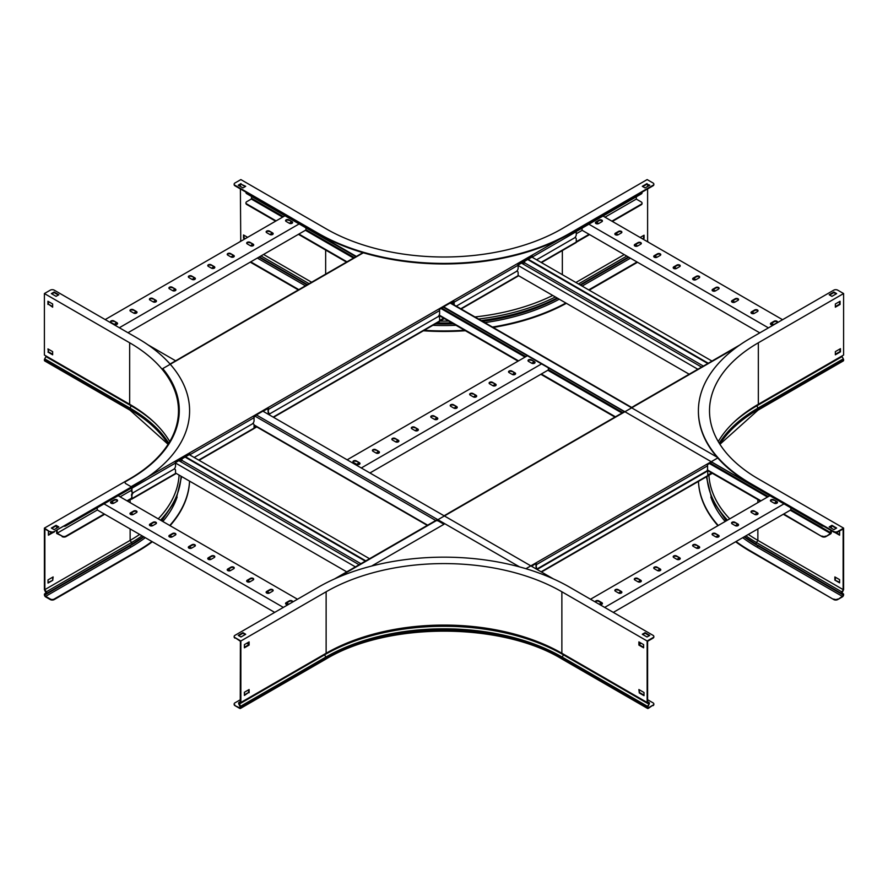 <?xml version="1.0" encoding="UTF-8"?>
<svg xmlns="http://www.w3.org/2000/svg" width="888" height="888" viewBox="0 0 888 888"><rect width="100%" height="100%" fill="white"/><g stroke="black" fill="none" stroke-linecap="round" stroke-linejoin="round"><path stroke-width="1.33" d="M831.346 526.207L831.346 528.16M831.346 530.658L831.346 532.478A1.221 0.71 -60 0 1 830.48 533.966L825.918 536.596A2.775 1.61 180 0 1 821.988 536.596L783.283 514.252M830.868 526.484L830.868 527.894M830.868 530.38L830.48 533.422L825.918 536.596M251.704 196.548L251.315 199.045L246.753 201.676A2.775 1.61 -0 0 0 245.943 202.808A2.775 1.61 -0 0 0 246.753 203.951L246.753 204.495A2.775 1.61 180 0 1 245.943 203.363A2.775 1.61 180 0 1 245.976 203.086M821.988 536.596L783.76 513.986M760.972 500.832L707.37 469.885M615.428 416.794L541.325 374.014M518.537 360.861L439.227 315.074M346.986 261.816L298.89 234.055M276.101 220.89L246.753 203.951M821.988 536.052A2.775 1.61 -0 0 0 825.918 536.052M760.494 501.098L707.192 470.329M614.951 417.071L540.859 374.292M518.07 361.127L439.005 315.484M346.509 262.082L298.424 234.321M275.635 221.168L246.753 204.495M245.954 192.141A2.775 1.61 -0 0 0 246.753 193.151L246.753 193.695A2.775 1.61 180 0 1 245.943 192.563A2.775 1.61 180 0 1 245.976 192.285M823.742 526.273A2.775 1.61 180 0 1 821.988 525.807L443.623 306.815M356.399 256.454L246.753 193.151M821.988 525.807L711.599 462.071M624.364 411.71L443.356 307.204M355.921 256.721L246.753 193.695M790.786 507.792L790.786 509.923L613.308 612.387M604.661 607.403L783.993 503.862M618.17 589.621A1.943 1.121 0 0 0 616.05 589.377A1.943 1.121 0 0 0 614.851 590.42A1.943 1.121 0 0 0 615.417 591.208L618.559 593.029A1.943 1.121 0 0 0 620.679 593.273A1.943 1.121 0 0 0 621.878 592.229A1.943 1.121 0 0 0 621.311 591.441L618.17 589.621L621.311 591.985A1.943 1.121 180 0 1 621.822 592.507M599.544 604.451A1.943 1.121 0 0 0 602.43 603.463A1.943 1.121 0 0 0 601.864 602.675L598.712 600.854A1.943 1.121 0 0 0 596.592 600.61A1.943 1.121 0 0 0 595.393 601.653A1.943 1.121 0 0 0 595.637 602.186M590.52 599.234L769.852 495.704M637.617 578.399A1.943 1.121 0 0 0 635.497 578.155A1.943 1.121 0 0 0 634.298 579.187A1.943 1.121 0 0 0 634.865 579.986L638.006 581.795A1.943 1.121 0 0 0 640.126 582.04A1.943 1.121 0 0 0 641.325 581.007A1.943 1.121 0 0 0 640.759 580.208L637.617 578.399L640.759 580.752A1.943 1.121 180 0 1 641.269 581.274M657.065 567.166A1.943 1.121 0 0 0 654.944 566.921A1.943 1.121 0 0 0 653.746 567.965A1.943 1.121 0 0 0 654.312 568.753L657.453 570.573A1.943 1.121 0 0 0 659.573 570.817A1.943 1.121 0 0 0 660.783 569.774A1.943 1.121 0 0 0 660.206 568.986L657.065 567.166L660.206 569.53A1.943 1.121 180 0 1 660.716 570.052M676.512 555.944A1.943 1.121 0 0 0 674.392 555.699A1.943 1.121 0 0 0 673.193 556.732A1.943 1.121 0 0 0 673.759 557.531L676.911 559.34A1.943 1.121 0 0 0 679.031 559.584A1.943 1.121 0 0 0 680.23 558.552A1.943 1.121 0 0 0 679.653 557.753L676.512 555.944L679.653 558.297A1.943 1.121 180 0 1 680.175 558.818M695.959 544.71A1.943 1.121 0 0 0 693.85 544.466A1.943 1.121 0 0 0 692.64 545.498A1.943 1.121 0 0 0 693.217 546.298L696.359 548.107A1.943 1.121 0 0 0 698.479 548.351A1.943 1.121 0 0 0 699.677 547.319A1.943 1.121 0 0 0 699.111 546.52L695.959 544.71L699.111 547.064A1.943 1.121 180 0 1 699.622 547.585M715.417 533.477A1.943 1.121 0 0 0 713.297 533.233A1.943 1.121 0 0 0 712.098 534.276A1.943 1.121 0 0 0 712.664 535.064L715.806 536.885A1.943 1.121 0 0 0 717.926 537.129A1.943 1.121 0 0 0 719.125 536.086A1.943 1.121 0 0 0 718.559 535.298L715.417 533.477L718.559 535.841A1.943 1.121 180 0 1 719.069 536.363M734.864 522.255A1.943 1.121 0 0 0 732.744 522.011A1.943 1.121 0 0 0 731.546 523.043A1.943 1.121 0 0 0 732.112 523.842L735.253 525.652A1.943 1.121 0 0 0 737.373 525.896A1.943 1.121 0 0 0 738.572 524.864A1.943 1.121 0 0 0 738.006 524.064L734.864 522.255L738.006 524.608A1.943 1.121 180 0 1 738.516 525.13M754.312 511.022A1.943 1.121 0 0 0 752.192 510.778A1.943 1.121 0 0 0 750.993 511.821A1.943 1.121 0 0 0 751.559 512.609L754.711 514.43A1.943 1.121 0 0 0 756.82 514.663A1.943 1.121 0 0 0 758.03 513.63A1.943 1.121 0 0 0 757.453 512.831L754.312 511.022L757.453 513.386A1.943 1.121 180 0 1 757.964 513.908M773.759 499.789A1.943 1.121 0 0 0 771.639 499.544A1.943 1.121 0 0 0 770.44 500.588A1.943 1.121 0 0 0 771.017 501.376L774.158 503.196A1.943 1.121 0 0 0 776.279 503.441A1.943 1.121 0 0 0 777.477 502.397A1.943 1.121 0 0 0 776.911 501.609L773.759 499.789L776.911 502.153A1.943 1.121 180 0 1 777.422 502.675M776.434 501.875L774.158 503.196M756.987 513.109L754.711 514.43M737.54 524.342L735.253 525.652M718.081 535.564L715.806 536.885M698.634 546.797L696.359 548.107M679.187 558.03L676.911 559.34M659.74 569.252L657.453 570.573M640.292 580.486L638.006 581.795M620.834 591.708L618.559 593.029M601.387 602.941L599.167 604.229M614.907 590.687A1.943 1.121 180 0 1 616.272 589.876A1.943 1.121 180 0 1 618.17 590.165M595.46 601.92A1.943 1.121 180 0 1 596.825 601.109A1.943 1.121 180 0 1 598.712 601.398L601.864 603.218A1.943 1.121 180 0 1 602.375 603.74M634.354 579.464A1.943 1.121 180 0 1 635.719 578.654A1.943 1.121 180 0 1 637.617 578.943M653.801 568.231A1.943 1.121 180 0 1 655.166 567.421A1.943 1.121 180 0 1 657.065 567.71M673.248 557.009A1.943 1.121 180 0 1 674.625 556.199A1.943 1.121 180 0 1 676.512 556.487M692.707 545.776A1.943 1.121 180 0 1 694.072 544.966A1.943 1.121 180 0 1 695.959 545.254M712.154 534.543A1.943 1.121 180 0 1 713.519 533.732A1.943 1.121 180 0 1 715.417 534.021M731.601 523.321A1.943 1.121 180 0 1 732.966 522.51A1.943 1.121 180 0 1 734.864 522.799M751.048 512.087A1.943 1.121 180 0 1 752.414 511.277A1.943 1.121 180 0 1 754.312 511.566M770.495 500.854A1.943 1.121 180 0 1 771.872 500.044A1.943 1.121 180 0 1 773.759 500.333M548.362 367.821L548.362 369.952L369.93 472.971M361.294 467.976L541.558 363.902M375.735 449.661A1.943 1.121 0 0 0 373.615 449.417A1.943 1.121 0 0 0 372.416 450.449A1.943 1.121 0 0 0 372.982 451.248L376.124 453.058A1.943 1.121 0 0 0 378.244 453.302A1.943 1.121 0 0 0 379.442 452.27A1.943 1.121 0 0 0 378.876 451.47L375.735 449.661L378.876 452.014A1.943 1.121 180 0 1 379.387 452.536M356.288 460.883A1.943 1.121 0 0 0 354.168 460.639A1.943 1.121 0 0 0 352.969 461.682A1.943 1.121 0 0 0 353.535 462.47L356.676 464.291A1.943 1.121 0 0 0 358.796 464.535A1.943 1.121 0 0 0 359.995 463.492A1.943 1.121 0 0 0 359.429 462.704L356.288 460.883L359.429 463.247A1.943 1.121 180 0 1 359.94 463.769M347.141 459.818L527.417 355.733M395.182 438.428A1.943 1.121 0 0 0 393.062 438.184A1.943 1.121 0 0 0 391.863 439.227A1.943 1.121 0 0 0 392.429 440.015L395.582 441.836A1.943 1.121 0 0 0 397.691 442.08A1.943 1.121 0 0 0 398.901 441.036A1.943 1.121 0 0 0 398.324 440.248L395.182 438.428L398.324 440.792A1.943 1.121 180 0 1 398.834 441.314M414.629 427.206A1.943 1.121 0 0 0 412.509 426.962A1.943 1.121 0 0 0 411.311 427.994A1.943 1.121 0 0 0 411.888 428.793L415.029 430.602A1.943 1.121 0 0 0 417.149 430.846A1.943 1.121 0 0 0 418.348 429.814A1.943 1.121 0 0 0 417.782 429.015L414.629 427.206L417.782 429.559A1.943 1.121 180 0 1 418.292 430.081M434.088 415.973A1.943 1.121 0 0 0 431.968 415.728A1.943 1.121 0 0 0 430.758 416.761A1.943 1.121 0 0 0 431.335 417.56L434.476 419.369A1.943 1.121 0 0 0 436.596 419.613A1.943 1.121 0 0 0 437.795 418.581A1.943 1.121 0 0 0 437.229 417.782L434.088 415.973L437.229 418.326A1.943 1.121 180 0 1 437.74 418.847M453.535 404.739A1.943 1.121 0 0 0 451.415 404.495A1.943 1.121 0 0 0 450.216 405.539A1.943 1.121 0 0 0 450.782 406.327L453.923 408.147A1.943 1.121 0 0 0 456.044 408.391A1.943 1.121 0 0 0 457.242 407.348A1.943 1.121 0 0 0 456.676 406.56L453.535 404.739L456.676 407.104A1.943 1.121 180 0 1 457.187 407.625M472.982 393.517A1.943 1.121 0 0 0 470.862 393.273A1.943 1.121 0 0 0 469.663 394.305A1.943 1.121 0 0 0 470.229 395.105L473.371 396.914A1.943 1.121 0 0 0 475.491 397.158A1.943 1.121 0 0 0 476.69 396.126A1.943 1.121 0 0 0 476.123 395.327L472.982 393.517L476.123 395.87A1.943 1.121 180 0 1 476.634 396.392M492.429 382.284A1.943 1.121 0 0 0 490.309 382.04A1.943 1.121 0 0 0 489.11 383.083A1.943 1.121 0 0 0 489.677 383.871L492.829 385.692A1.943 1.121 0 0 0 494.949 385.925A1.943 1.121 0 0 0 496.148 384.893A1.943 1.121 0 0 0 495.571 384.093L492.429 382.284L495.571 384.648A1.943 1.121 180 0 1 496.081 385.17M511.877 371.051A1.943 1.121 0 0 0 509.756 370.807A1.943 1.121 0 0 0 508.558 371.85A1.943 1.121 0 0 0 509.135 372.638L512.276 374.459A1.943 1.121 0 0 0 514.396 374.703A1.943 1.121 0 0 0 515.595 373.659A1.943 1.121 0 0 0 515.029 372.871L511.877 371.051L515.029 373.415A1.943 1.121 180 0 1 515.54 373.937M531.335 359.829A1.943 1.121 0 0 0 529.215 359.584A1.943 1.121 0 0 0 528.016 360.617A1.943 1.121 0 0 0 528.582 361.416L531.723 363.225A1.943 1.121 0 0 0 533.843 363.47A1.943 1.121 0 0 0 535.042 362.437A1.943 1.121 0 0 0 534.476 361.638L531.335 359.829L534.476 362.182A1.943 1.121 180 0 1 534.987 362.704M533.999 361.916L531.723 363.225M514.552 373.138L512.276 374.459M495.104 384.371L492.829 385.692M475.657 395.604L473.371 396.914M456.199 406.826L453.923 408.147M436.752 418.059L434.476 419.369M417.305 429.293L415.029 430.602M397.857 440.515L395.582 441.836M378.41 451.748L376.124 453.058M358.952 462.97L356.676 464.291M372.472 450.727A1.943 1.121 180 0 1 373.837 449.916A1.943 1.121 180 0 1 375.735 450.205M353.024 461.949A1.943 1.121 180 0 1 354.39 461.15A1.943 1.121 180 0 1 356.288 461.427M391.919 439.493A1.943 1.121 180 0 1 393.284 438.683A1.943 1.121 180 0 1 395.182 438.972M411.366 428.271A1.943 1.121 180 0 1 412.742 427.461A1.943 1.121 180 0 1 414.629 427.75M430.824 417.038A1.943 1.121 180 0 1 432.19 416.228A1.943 1.121 180 0 1 434.088 416.516M450.272 405.805A1.943 1.121 180 0 1 451.637 404.995A1.943 1.121 180 0 1 453.535 405.283M469.719 394.583A1.943 1.121 180 0 1 471.084 393.773A1.943 1.121 180 0 1 472.982 394.061M489.166 383.35A1.943 1.121 180 0 1 490.542 382.539A1.943 1.121 180 0 1 492.429 382.828M508.624 372.116A1.943 1.121 180 0 1 509.99 371.306A1.943 1.121 180 0 1 511.877 371.595M528.071 360.894A1.943 1.121 180 0 1 529.437 360.084A1.943 1.121 180 0 1 531.335 360.373M639.36 643.767L640.736 642.968M639.36 644.311L641.203 643.245M147.93 344.799L175.646 360.806M262.881 411.166L553.424 578.909M305.927 227.861L305.927 229.992L127.972 332.734M119.325 327.739L299.134 223.931M133.3 309.69A1.943 1.121 0 0 0 131.18 309.446A1.943 1.121 0 0 0 129.981 310.489A1.943 1.121 0 0 0 130.547 311.277L133.7 313.098A1.943 1.121 0 0 0 135.82 313.342A1.943 1.121 0 0 0 137.018 312.299A1.943 1.121 0 0 0 136.441 311.51L133.3 309.69L136.441 312.054A1.943 1.121 180 0 1 136.952 312.576M113.853 320.923A1.943 1.121 0 0 0 111.733 320.679A1.943 1.121 0 0 0 110.534 321.711A1.943 1.121 0 0 0 111.1 322.511L114.241 324.32A1.943 1.121 0 0 0 116.361 324.564A1.943 1.121 0 0 0 117.56 323.532A1.943 1.121 0 0 0 116.994 322.733L113.853 320.923L116.994 323.276A1.943 1.121 180 0 1 117.505 323.798M105.184 319.569L284.981 215.762M152.747 298.468A1.943 1.121 0 0 0 150.627 298.224A1.943 1.121 0 0 0 149.428 299.256A1.943 1.121 0 0 0 150.005 300.055L153.147 301.865A1.943 1.121 0 0 0 155.267 302.109A1.943 1.121 0 0 0 156.466 301.076A1.943 1.121 0 0 0 155.899 300.277L152.747 298.468L155.899 300.821A1.943 1.121 180 0 1 156.41 301.343M172.205 287.235A1.943 1.121 0 0 0 170.085 286.991A1.943 1.121 0 0 0 168.887 288.023A1.943 1.121 0 0 0 169.453 288.822L172.594 290.631A1.943 1.121 0 0 0 174.714 290.876A1.943 1.121 0 0 0 175.913 289.843A1.943 1.121 0 0 0 175.347 289.044L172.205 287.235L175.347 289.588A1.943 1.121 180 0 1 175.857 290.11M191.653 276.002A1.943 1.121 0 0 0 189.533 275.757A1.943 1.121 0 0 0 188.334 276.801A1.943 1.121 0 0 0 188.9 277.589L192.041 279.409A1.943 1.121 0 0 0 194.161 279.653A1.943 1.121 0 0 0 195.36 278.61A1.943 1.121 0 0 0 194.794 277.822L191.653 276.002L194.794 278.366A1.943 1.121 180 0 1 195.305 278.888M211.1 264.779A1.943 1.121 0 0 0 208.98 264.535A1.943 1.121 0 0 0 207.781 265.567A1.943 1.121 0 0 0 208.347 266.367L211.488 268.176A1.943 1.121 0 0 0 213.608 268.42A1.943 1.121 0 0 0 214.818 267.388A1.943 1.121 0 0 0 214.241 266.589L211.1 264.779L214.241 267.133A1.943 1.121 180 0 1 214.752 267.654M230.547 253.546A1.943 1.121 0 0 0 228.427 253.302A1.943 1.121 0 0 0 227.228 254.345A1.943 1.121 0 0 0 227.794 255.134L230.947 256.954A1.943 1.121 0 0 0 233.067 257.187A1.943 1.121 0 0 0 234.266 256.155A1.943 1.121 0 0 0 233.688 255.367L230.547 253.546L233.688 255.911A1.943 1.121 180 0 1 234.21 256.432M249.994 242.313A1.943 1.121 0 0 0 247.885 242.069A1.943 1.121 0 0 0 246.675 243.112A1.943 1.121 0 0 0 247.253 243.9L250.394 245.721A1.943 1.121 0 0 0 252.514 245.965A1.943 1.121 0 0 0 253.713 244.922A1.943 1.121 0 0 0 253.147 244.133L249.994 242.313L253.147 244.677A1.943 1.121 180 0 1 253.657 245.199M269.453 231.091A1.943 1.121 0 0 0 267.332 230.847A1.943 1.121 0 0 0 266.134 231.879A1.943 1.121 0 0 0 266.7 232.678L269.841 234.488A1.943 1.121 0 0 0 271.961 234.732A1.943 1.121 0 0 0 273.16 233.699A1.943 1.121 0 0 0 272.594 232.9L269.453 231.091L272.594 233.444A1.943 1.121 180 0 1 273.104 233.966M288.9 219.858A1.943 1.121 0 0 0 286.78 219.614A1.943 1.121 0 0 0 285.581 220.657A1.943 1.121 0 0 0 286.147 221.445L289.288 223.265A1.943 1.121 0 0 0 291.408 223.51A1.943 1.121 0 0 0 292.607 222.466A1.943 1.121 0 0 0 292.041 221.678L288.9 219.858L292.041 222.222A1.943 1.121 180 0 1 292.552 222.744M291.575 221.945L289.288 223.265M272.117 233.178L269.841 234.488M252.669 244.4L250.394 245.721M233.222 255.633L230.947 256.954M213.775 266.866L211.488 268.176M194.328 278.088L192.041 279.409M174.869 289.322L172.594 290.631M155.422 300.555L153.147 301.865M135.975 311.777L133.7 313.098M116.528 323.01L114.241 324.32M130.037 310.756A1.943 1.121 180 0 1 131.413 309.945A1.943 1.121 180 0 1 133.3 310.234M110.589 321.989A1.943 1.121 180 0 1 111.955 321.179A1.943 1.121 180 0 1 113.853 321.467M149.495 299.534A1.943 1.121 180 0 1 150.86 298.723A1.943 1.121 180 0 1 152.747 299.012M168.942 288.3A1.943 1.121 180 0 1 170.307 287.49A1.943 1.121 180 0 1 172.205 287.779M188.389 277.067A1.943 1.121 180 0 1 189.755 276.257A1.943 1.121 180 0 1 191.653 276.545M207.836 265.845A1.943 1.121 180 0 1 209.202 265.035A1.943 1.121 180 0 1 211.1 265.323M227.284 254.612A1.943 1.121 180 0 1 228.66 253.802A1.943 1.121 180 0 1 230.547 254.09M246.742 243.379A1.943 1.121 180 0 1 248.107 242.568A1.943 1.121 180 0 1 249.994 242.857M266.189 232.157A1.943 1.121 180 0 1 267.554 231.346A1.943 1.121 180 0 1 269.453 231.635M285.636 220.923A1.943 1.121 180 0 1 287.002 220.113A1.943 1.121 180 0 1 288.9 220.402M636.296 196.825L636.296 199.09L641.247 201.953A2.775 1.61 -0 0 1 642.057 203.086A2.775 1.61 -0 0 1 641.247 204.218L611.899 221.168M589.11 234.321L576.257 241.736M576.257 233.755L582.195 230.325M604.983 217.172L636.296 199.09M642.024 203.363A2.775 1.61 180 0 1 642.057 203.63A2.775 1.61 180 0 1 641.247 204.762L612.365 221.434M589.577 234.599L576.234 242.291M451.748 302.353A2.775 1.61 -0 0 0 453.346 301.898L453.346 302.442A2.775 1.61 180 0 1 450.838 302.886M642.024 192.563A2.775 1.61 180 0 1 642.057 192.829A2.775 1.61 180 0 1 641.247 193.961L576.112 231.024M532.511 256.199L517.981 264.591M641.247 193.418A2.775 1.61 -0 0 0 642.057 192.285A2.775 1.61 -0 0 0 642.046 192.141M641.247 193.961L576.245 231.491M532.19 256.932L518.115 265.057M582.073 228.127L582.073 230.258L759.795 332.867M588.866 224.209L768.431 327.872M621.311 232.956A1.943 1.121 -0 0 0 621.878 232.157A1.943 1.121 -0 0 0 620.679 231.124A1.943 1.121 -0 0 0 618.559 231.368L615.417 233.178A1.943 1.121 -0 0 0 614.851 233.977A1.943 1.121 -0 0 0 616.05 235.009A1.943 1.121 -0 0 0 618.17 234.765L621.311 232.956M601.864 221.723A1.943 1.121 -0 0 0 602.43 220.934A1.943 1.121 -0 0 0 601.231 219.891A1.943 1.121 -0 0 0 599.111 220.135L595.97 221.956A1.943 1.121 -0 0 0 595.393 222.744A1.943 1.121 -0 0 0 596.592 223.787A1.943 1.121 -0 0 0 598.712 223.543L601.864 221.723M603.019 216.039L782.583 319.713M640.759 244.178A1.943 1.121 -0 0 0 641.325 243.39A1.943 1.121 -0 0 0 640.126 242.346A1.943 1.121 -0 0 0 638.006 242.591L634.865 244.411A1.943 1.121 -0 0 0 634.298 245.199A1.943 1.121 -0 0 0 635.497 246.242A1.943 1.121 -0 0 0 637.617 245.998L640.759 244.178M660.206 255.411A1.943 1.121 -0 0 0 660.783 254.612A1.943 1.121 -0 0 0 659.573 253.579A1.943 1.121 -0 0 0 657.453 253.824L654.312 255.633A1.943 1.121 -0 0 0 653.746 256.432A1.943 1.121 -0 0 0 654.944 257.464A1.943 1.121 -0 0 0 657.065 257.22L660.206 255.411M679.653 266.644A1.943 1.121 -0 0 0 680.23 265.845A1.943 1.121 -0 0 0 679.031 264.813A1.943 1.121 -0 0 0 676.911 265.057L673.759 266.866A1.943 1.121 -0 0 0 673.193 267.665A1.943 1.121 -0 0 0 674.392 268.698A1.943 1.121 -0 0 0 676.512 268.454L679.653 266.644M699.111 277.866A1.943 1.121 -0 0 0 699.677 277.078A1.943 1.121 -0 0 0 698.479 276.035A1.943 1.121 -0 0 0 696.359 276.279L693.217 278.099A1.943 1.121 -0 0 0 692.64 278.888A1.943 1.121 -0 0 0 693.85 279.931A1.943 1.121 -0 0 0 695.959 279.687L699.111 277.866M718.559 289.1A1.943 1.121 -0 0 0 719.125 288.3A1.943 1.121 -0 0 0 717.926 287.268A1.943 1.121 -0 0 0 715.806 287.512L712.664 289.322A1.943 1.121 -0 0 0 712.098 290.121A1.943 1.121 -0 0 0 713.297 291.153A1.943 1.121 -0 0 0 715.417 290.909L718.559 289.1M738.006 300.333A1.943 1.121 -0 0 0 738.572 299.534A1.943 1.121 -0 0 0 737.373 298.501A1.943 1.121 -0 0 0 735.253 298.734L732.112 300.555A1.943 1.121 -0 0 0 731.546 301.343A1.943 1.121 -0 0 0 732.744 302.386A1.943 1.121 -0 0 0 734.864 302.142L738.006 300.333M757.453 311.555A1.943 1.121 -0 0 0 758.03 310.767A1.943 1.121 -0 0 0 756.82 309.723A1.943 1.121 -0 0 0 754.711 309.968L751.559 311.788A1.943 1.121 -0 0 0 750.993 312.576A1.943 1.121 -0 0 0 752.192 313.619A1.943 1.121 -0 0 0 754.312 313.375L757.453 311.555M776.911 322.788A1.943 1.121 -0 0 0 777.477 321.989A1.943 1.121 -0 0 0 776.279 320.957A1.943 1.121 -0 0 0 774.158 321.201L771.017 323.01A1.943 1.121 -0 0 0 770.44 323.809A1.943 1.121 -0 0 0 771.639 324.841A1.943 1.121 -0 0 0 773.759 324.597L776.911 322.788M773.759 324.597L771.483 323.288M754.312 313.375L752.036 312.054M734.864 302.142L732.589 300.821M715.417 290.909L713.131 289.599M695.959 279.687L693.683 278.366M676.512 268.454L674.236 267.144M657.065 257.231L654.789 255.911M637.617 245.998L635.342 244.677M618.17 234.765L615.884 233.455M598.712 223.543L596.436 222.222M614.907 234.243A1.943 1.121 180 0 1 615.417 233.722L618.559 231.912A1.943 1.121 180 0 1 620.457 231.624A1.943 1.121 180 0 1 621.822 232.434M595.46 223.021A1.943 1.121 180 0 1 595.97 222.5L599.111 220.679A1.943 1.121 180 0 1 600.998 220.391A1.943 1.121 180 0 1 602.375 221.201M634.354 245.477A1.943 1.121 180 0 1 634.865 244.955L638.006 243.134A1.943 1.121 180 0 1 639.904 242.846A1.943 1.121 180 0 1 641.269 243.656M653.801 256.699A1.943 1.121 180 0 1 654.312 256.177L657.453 254.368A1.943 1.121 180 0 1 659.351 254.079A1.943 1.121 180 0 1 660.716 254.889M673.248 267.932A1.943 1.121 180 0 1 673.759 267.41L676.911 265.601A1.943 1.121 180 0 1 678.798 265.312A1.943 1.121 180 0 1 680.175 266.123M692.707 279.165A1.943 1.121 180 0 1 693.217 278.643L696.359 276.823A1.943 1.121 180 0 1 698.257 276.534A1.943 1.121 180 0 1 699.622 277.345M712.154 290.387A1.943 1.121 180 0 1 712.664 289.865L715.806 288.056A1.943 1.121 180 0 1 717.704 287.768A1.943 1.121 180 0 1 719.069 288.578M731.601 301.62A1.943 1.121 180 0 1 732.112 301.099L735.253 299.289A1.943 1.121 180 0 1 737.151 299.001A1.943 1.121 180 0 1 738.516 299.811M751.048 312.854A1.943 1.121 180 0 1 751.559 312.332L754.711 310.511A1.943 1.121 180 0 1 756.598 310.223A1.943 1.121 180 0 1 757.964 311.033M770.495 324.076A1.943 1.121 180 0 1 771.017 323.554L774.158 321.745A1.943 1.121 180 0 1 776.045 321.456A1.943 1.121 180 0 1 777.422 322.266M522.854 263.903L524.63 262.881L524.63 261.294M527.694 259.529L707.825 363.525M528.16 259.252L708.291 363.248M531.901 257.098L712.032 361.094M518.126 275.458L689.177 374.214M518.126 265.479L697.824 369.23M521.489 263.114L701.62 367.11M703.385 366.089L524.63 262.881M334.576 578.909L434.654 521.134A2.775 1.61 0 0 1 438.583 521.134L444 524.264L371.595 566.056M248.64 643.767L247.264 642.968M248.64 644.311L246.797 643.245M97.214 507.792L97.214 509.923L274.692 612.387M111.566 501.875L113.842 503.196L116.983 501.376A1.943 1.121 0 0 0 117.56 500.588A1.943 1.121 0 0 0 116.361 499.544A1.943 1.121 0 0 0 114.241 499.789L111.089 501.609A1.943 1.121 0 0 0 110.523 502.397A1.943 1.121 0 0 0 111.722 503.441A1.943 1.121 0 0 0 113.842 503.196M131.013 513.109L133.289 514.43L136.441 512.609A1.943 1.121 0 0 0 137.007 511.821A1.943 1.121 0 0 0 135.809 510.778A1.943 1.121 0 0 0 133.688 511.022L130.547 512.831A1.943 1.121 0 0 0 129.97 513.63A1.943 1.121 0 0 0 131.18 514.663A1.943 1.121 0 0 0 133.289 514.43M150.461 524.342L152.747 525.652L155.888 523.842A1.943 1.121 0 0 0 156.454 523.043A1.943 1.121 0 0 0 155.256 522.011A1.943 1.121 0 0 0 153.136 522.255L149.994 524.064A1.943 1.121 0 0 0 149.428 524.864A1.943 1.121 0 0 0 150.627 525.896A1.943 1.121 0 0 0 152.747 525.652M169.919 535.564L172.194 536.885L175.336 535.064A1.943 1.121 0 0 0 175.902 534.276A1.943 1.121 0 0 0 174.703 533.233A1.943 1.121 0 0 0 172.583 533.477L169.442 535.298A1.943 1.121 0 0 0 168.875 536.086A1.943 1.121 0 0 0 170.074 537.129A1.943 1.121 0 0 0 172.194 536.885M189.366 546.797L191.642 548.107L194.783 546.298A1.943 1.121 0 0 0 195.36 545.498A1.943 1.121 0 0 0 194.15 544.466A1.943 1.121 0 0 0 192.041 544.71L188.889 546.52A1.943 1.121 0 0 0 188.323 547.319A1.943 1.121 0 0 0 189.521 548.351A1.943 1.121 0 0 0 191.642 548.107M208.813 558.03L211.089 559.34L214.241 557.531A1.943 1.121 0 0 0 214.807 556.732A1.943 1.121 0 0 0 213.608 555.699A1.943 1.121 0 0 0 211.488 555.944L208.347 557.753A1.943 1.121 0 0 0 207.77 558.552A1.943 1.121 0 0 0 208.969 559.584A1.943 1.121 0 0 0 211.089 559.34M228.26 569.252L230.547 570.573L233.688 568.753A1.943 1.121 0 0 0 234.254 567.965A1.943 1.121 0 0 0 233.056 566.921A1.943 1.121 0 0 0 230.936 567.166L227.794 568.986A1.943 1.121 0 0 0 227.217 569.774A1.943 1.121 0 0 0 228.427 570.817A1.943 1.121 0 0 0 230.547 570.573M247.708 580.486L249.994 581.795L253.136 579.986A1.943 1.121 0 0 0 253.702 579.187A1.943 1.121 0 0 0 252.503 578.155A1.943 1.121 0 0 0 250.383 578.399L247.241 580.208A1.943 1.121 0 0 0 246.675 581.007A1.943 1.121 0 0 0 247.874 582.04A1.943 1.121 0 0 0 249.994 581.795M267.166 591.708L269.441 593.029L272.583 591.208A1.943 1.121 0 0 0 273.149 590.42A1.943 1.121 0 0 0 271.95 589.377A1.943 1.121 0 0 0 269.83 589.621L266.689 591.441A1.943 1.121 0 0 0 266.123 592.229A1.943 1.121 0 0 0 267.321 593.273A1.943 1.121 0 0 0 269.441 593.029M286.613 602.941L288.833 604.229M297.48 599.234L118.148 495.704M292.363 602.186A1.943 1.121 0 0 0 292.607 601.653A1.943 1.121 0 0 0 291.408 600.61A1.943 1.121 0 0 0 289.288 600.854L286.136 602.675A1.943 1.121 0 0 0 285.57 603.463A1.943 1.121 0 0 0 288.456 604.451M283.339 607.403L104.007 503.862M266.178 592.507A1.943 1.121 180 0 1 266.689 591.985L269.83 590.165A1.943 1.121 180 0 1 271.728 589.876A1.943 1.121 180 0 1 273.093 590.687M285.625 603.74A1.943 1.121 180 0 1 286.136 603.218L289.288 601.398A1.943 1.121 180 0 1 291.175 601.109A1.943 1.121 180 0 1 292.541 601.92M246.731 581.274A1.943 1.121 180 0 1 247.241 580.752L250.383 578.943A1.943 1.121 180 0 1 252.281 578.654A1.943 1.121 180 0 1 253.646 579.464M227.284 570.052A1.943 1.121 180 0 1 227.794 569.53L230.936 567.71A1.943 1.121 180 0 1 232.834 567.421A1.943 1.121 180 0 1 234.199 568.231M207.825 558.818A1.943 1.121 180 0 1 208.347 558.297L211.488 556.487A1.943 1.121 180 0 1 213.375 556.199A1.943 1.121 180 0 1 214.752 557.009M188.378 547.585A1.943 1.121 180 0 1 188.889 547.064L192.041 545.254A1.943 1.121 180 0 1 193.928 544.966A1.943 1.121 180 0 1 195.293 545.776M168.931 536.363A1.943 1.121 180 0 1 169.442 535.841L172.583 534.021A1.943 1.121 180 0 1 174.481 533.732A1.943 1.121 180 0 1 175.846 534.543M149.484 525.13A1.943 1.121 180 0 1 149.994 524.608L153.136 522.799A1.943 1.121 180 0 1 155.034 522.51A1.943 1.121 180 0 1 156.399 523.321M130.037 513.908A1.943 1.121 180 0 1 130.547 513.386L133.688 511.566A1.943 1.121 180 0 1 135.587 511.277A1.943 1.121 180 0 1 136.952 512.087M110.578 502.675A1.943 1.121 180 0 1 111.089 502.153L114.241 500.333A1.943 1.121 180 0 1 116.128 500.044A1.943 1.121 180 0 1 117.505 500.854M56.654 530.658L56.654 533.466L62.082 536.052A2.775 1.61 -0 0 0 66.012 536.052L66.012 536.596A2.775 1.61 180 0 1 62.082 536.596M62.082 536.052L57.132 533.2L97.325 509.99M57.132 530.38L57.132 533.2M56.654 526.207L56.654 528.16M57.132 526.484L57.132 527.894M131.468 498.268L127.028 500.832M104.24 513.986L66.012 536.052M254.057 427.483A2.775 1.61 -0 0 0 254.723 426.44A2.775 1.61 -0 0 0 254.057 425.408M120.113 496.836L131.468 490.276M131.868 498.579L127.506 501.098M104.717 514.252L66.012 536.596M254.678 426.717A2.775 1.61 180 0 1 254.723 426.984A2.775 1.61 180 0 1 254.057 428.027M189.821 453.779L175.28 462.171M169.752 441.58A166.7 96.248 0 0 0 129.659 404.273L44.4 355.045L44.4 293.551L50.294 290.154A2.775 1.61 0 0 1 54.224 290.154L137.518 338.239A177.811 102.664 180 0 1 189.599 410.833A177.811 102.664 180 0 1 137.518 483.427L54.224 531.524L131.69 487.334L66.012 525.807A2.775 1.61 180 0 1 64.258 526.273M253.901 416.783A2.775 1.61 -0 0 0 254.69 415.895M189.599 454.445L175.469 462.604M131.468 488.012L66.012 525.807M254.712 416.117A2.775 1.61 180 0 1 254.723 416.195A2.775 1.61 180 0 1 254.001 417.271M180.231 461.449L181.996 460.428L360.894 563.714M181.996 458.841L181.996 460.428M359.129 564.735L178.854 460.65M355.4 566.888L175.535 463.048L175.535 465.967A2.775 1.61 120 0 1 173.571 469.375L133.91 492.274L173.571 469.375A2.775 1.61 120 0 1 174.958 469.241A2.775 1.61 120 0 1 175.535 470.507L175.535 473.459A1.221 0.71 60 0 1 175.069 474.07M346.753 571.872L175.535 473.026M369.541 558.719L189.266 454.645M365.812 560.872L185.537 456.798M365.334 561.149L185.07 457.065M631.357 407.67L634.409 405.905A1.221 0.71 -120 0 0 634.187 405.96L698.179 369.019A1.221 0.71 60 0 1 698.401 368.964L712.931 360.572A1.221 0.71 -120 0 0 712.553 360.794M624.841 411.433L619.868 414.296A1.221 0.71 60 0 0 619.658 414.363L448.651 513.086A1.221 0.71 -120 0 0 448.496 513.242M444.1 515.784L448.873 513.031A1.221 0.71 -120 0 0 448.651 513.086M437.573 519.547L435.342 520.834M531.324 566.144L536.097 563.392L531.524 566.267M536.929 568.598A2.775 1.61 -60 0 1 536.674 568.498A2.775 1.61 -60 0 1 536.097 567.221L536.574 564.546A1.221 0.71 -120 0 0 536.097 563.392M712.065 461.793L707.103 464.657A1.221 0.71 60 0 1 707.57 465.823L707.57 468.775A2.775 1.61 120 0 1 705.605 472.172L538.539 568.631A2.775 1.61 120 0 1 537.151 568.775L536.674 568.498M707.225 464.824L711.799 462.182M536.097 567.221L535.886 563.747M536.574 567.499A2.775 1.61 120 0 0 537.151 568.775A2.775 1.61 -60 0 0 536.785 569.297M712.354 473.304L707.658 476.012M537.262 569.574A2.775 1.61 120 0 1 538.716 567.987L705.782 471.528A2.775 1.61 120 0 1 707.17 471.395A2.775 1.61 120 0 1 707.747 472.66L707.747 475.613A1.221 0.71 60 0 1 707.281 476.234M712.187 472.66L707.747 475.224M541.447 262.615L576.001 242.668A1.221 0.71 60 0 0 576.257 242.102L576.257 239.15A2.775 1.61 120 0 0 575.679 237.884A2.775 1.61 120 0 0 574.292 238.017L536.574 259.796L574.292 238.017A2.775 1.61 120 0 0 576.257 234.621L576.257 231.668A1.221 0.71 60 0 0 575.724 230.436M559.407 239.405L131.08 486.691L125.896 483.705A2.775 1.61 -0 0 1 125.075 482.561A2.775 1.61 -0 0 1 125.896 481.429L130.159 478.965A167.699 96.825 -0 0 0 179.276 410.5A167.699 96.825 -0 0 0 162.748 368.598L363.336 252.791M131.468 487.923L131.946 491.142L131.946 488.189A1.221 0.71 -120 0 0 131.402 486.957M190.076 455.1L190.076 454.634A1.221 0.71 -120 0 0 189.599 453.468L175.069 461.86A1.221 0.71 60 0 1 175.535 463.025L131.946 488.189M268.964 413.342A2.775 1.61 -60 0 1 268.709 413.242A2.775 1.61 -60 0 1 268.132 411.965L268.598 409.29A1.221 0.71 -120 0 0 268.132 408.136L253.591 416.528A1.221 0.71 60 0 1 254.057 417.682L254.057 420.635A2.775 1.61 120 0 1 252.103 424.042L194.183 457.475L252.103 424.042A2.775 1.61 120 0 1 253.491 423.898A2.775 1.61 120 0 1 254.057 425.174L254.057 428.127A1.221 0.71 60 0 1 253.591 428.738M454.134 304.939L454.134 302.175A1.221 0.71 -120 0 0 453.668 301.01L439.127 309.401A1.221 0.71 60 0 1 439.604 310.567L439.604 313.519A2.775 1.61 120 0 1 437.64 316.916L270.562 413.375L437.64 316.916A2.775 1.61 120 0 1 439.027 316.783A2.775 1.61 120 0 1 439.604 318.048L439.604 321.001A1.221 0.71 60 0 1 439.127 321.623M532.667 257.542L532.667 256.843A1.221 0.71 -120 0 0 532.19 255.677L517.649 264.069A1.221 0.71 60 0 1 518.126 265.235L518.126 268.176A2.775 1.61 120 0 1 516.161 271.584L456.266 306.16L516.161 271.584A2.775 1.61 120 0 1 517.549 271.451A2.775 1.61 120 0 1 518.126 272.716L518.126 275.668A1.221 0.71 60 0 1 517.649 276.279M254.534 416.217L256.565 415.051M263.081 411.277L267.91 408.491L268.132 411.965M439.249 309.568L443.834 306.926M450.349 303.163L453.646 301.731M517.782 264.236L532.167 256.399M268.598 412.243A2.775 1.61 120 0 0 269.175 413.508A2.775 1.61 120 0 0 270.562 413.375A2.775 1.61 120 0 0 269.197 414.807M453.668 304.662L453.668 301.898M131.946 491.142A2.775 1.61 120 0 0 132.523 492.407A2.775 1.61 120 0 0 133.91 492.274A2.775 1.61 120 0 0 131.946 495.682L131.946 498.623A1.221 0.71 -120 0 1 131.69 499.189L175.28 474.014M532.19 257.265L532.19 256.565M132.301 492.241A2.775 1.61 -60 0 1 132.046 492.141A2.775 1.61 -60 0 1 131.468 490.864M362.848 252.647L351.903 259.041A1.221 0.71 60 0 0 351.681 259.107L180.686 357.831A1.221 0.71 -120 0 0 180.519 357.986M170.052 364.036L180.897 357.775A1.221 0.71 -120 0 0 180.686 357.831M131.946 495.682L131.468 498.357M131.002 499.078L131.08 499.123A1.221 0.71 -120 0 0 131.69 499.189M518.603 275.735L518.026 276.068M444.377 318.592L439.505 321.401M256.754 426.917L253.968 428.516M176.213 473.415L175.447 473.859M444.211 317.948L439.604 320.612M256.121 426.551L254.057 427.739M268.72 414.541A2.775 1.61 -60 0 1 269.43 413.619M131.468 495.404A2.775 1.61 -60 0 1 132.778 492.518M837.706 531.524L837.706 532.067A2.775 1.61 180 0 1 833.777 532.067L833.777 531.524A2.775 1.61 -0 0 0 837.706 531.524L843.6 528.116L843.6 589.61L842.002 593.04L843.289 593.783A1.499 0.866 -60 0 1 843.6 594.472L843.6 594.716A1.776 1.021 -60 0 1 842.346 596.903L837.706 599.578A2.775 1.61 180 0 1 833.777 599.578L750.482 551.481A177.811 102.664 180 0 1 735.641 541.758M833.777 599.578L750.482 550.937A177.811 102.664 180 0 1 736.052 541.525M843.289 590.087L841.735 591.774A1.499 0.866 120 0 0 841.669 593.617L843.134 594.993A1.11 0.644 -60 0 1 842.346 596.359L837.706 599.578M837.706 532.067L843.134 528.937L843.134 589.621L757.864 540.392A167.366 96.626 180 0 1 748.351 534.421M833.777 532.067L750.482 483.971A177.811 102.664 180 0 1 698.401 411.377A177.811 102.664 180 0 1 698.401 411.111M833.777 531.524L750.482 483.427A177.811 102.664 180 0 1 698.401 410.833A177.811 102.664 180 0 1 750.482 338.239L833.777 290.154A2.775 1.61 -0 0 1 837.706 290.154L843.6 293.551L758.341 342.779A166.7 96.248 -0 0 0 709.512 410.833A166.7 96.248 -0 0 0 758.341 478.887L843.6 528.116M758.341 342.779L758.341 404.273L843.6 355.045L843.6 293.551M841.835 356.066L843.289 358.863A1.499 0.866 60 0 1 843.6 359.906L843.6 360.162A1.776 1.021 60 0 1 843.234 360.972L757.964 410.201L719.913 444.311M717.937 525.674A177.811 102.664 180 0 1 698.445 481.396A177.811 102.664 180 0 0 718.248 525.485M839.981 348.951L839.981 351.581L835.353 354.257M839.593 301.543L839.593 304.173L835.353 306.615M842.002 593.04L841.669 593.617L757.697 545.132A167.61 96.77 180 0 1 757.686 545.132A167.61 96.77 180 0 1 757.63 545.088M729.758 518.847A167.366 96.626 180 0 1 708.935 475.269M833.777 599.034A2.775 1.61 -0 0 0 837.706 599.034M843.289 593.783L842.956 594.361L757.864 545.765A167.366 96.626 180 0 1 744.188 536.829M839.593 582.839L839.593 579.653L834.875 576.934L834.875 580.108L839.593 582.839M834.898 532.456L839.593 535.198L839.593 532.023L838.694 531.501M829.647 527.183L831.934 525.874L836.174 528.327M829.647 295.027L833.899 292.574L836.174 293.895M840.459 348.684L835.353 351.626L835.353 354.8L840.459 351.859L840.459 348.684M835.353 303.985L835.353 307.17L840.059 304.44L840.059 301.265L835.353 303.985M836.64 293.617L833.899 292.03L829.181 294.761L831.934 296.348L836.64 293.617M836.64 528.049L831.934 525.33L829.181 526.917L833.899 529.637L836.64 528.049M758.341 404.273A166.7 96.248 -0 0 0 718.248 441.58M839.593 582.295L834.875 580.108M835.353 577.211L835.353 579.842M835.919 532.534L839.593 534.654M46.165 356.066L44.711 358.863A1.499 0.866 120 0 0 44.4 359.906L44.4 360.162A1.776 1.021 120 0 0 44.766 360.972L130.037 410.201A1.776 1.021 120 0 1 129.659 409.379A166.7 96.248 180 0 1 168.187 444.133M54.224 532.067A2.775 1.61 180 0 1 50.294 532.067L44.866 528.937L44.866 589.621L130.136 540.392L131.524 542.546A1.499 0.866 60 0 1 131.591 544.388L44.866 594.993A1.11 0.644 -120 0 0 45.654 596.359L50.294 599.034A2.775 1.61 0 0 0 54.224 599.034L54.224 599.578A2.775 1.61 180 0 1 50.294 599.578L50.294 599.034M50.294 532.067L44.4 528.116L129.659 478.887A166.7 96.248 0 0 0 178.488 410.833A166.7 96.248 0 0 0 129.659 342.779L129.659 404.273M50.294 599.578L45.654 596.903A1.776 1.021 -120 0 1 44.4 594.716L44.4 594.472A1.499 0.866 -120 0 1 44.711 593.783L45.998 593.04L44.4 589.61L44.4 528.116M45.011 589.843L46.265 591.774A1.499 0.866 60 0 1 46.331 593.617L45.998 593.04M151.948 541.525A177.811 102.664 180 0 1 137.518 550.937L54.224 599.034M152.359 541.758A177.811 102.664 180 0 1 137.518 551.481L54.224 599.578M189.566 481.118A177.811 102.664 180 0 1 170.063 525.674M189.544 481.107A177.811 102.664 180 0 1 169.752 525.485M46.331 593.617L131.591 544.388L45.044 594.361L44.711 593.783M48.019 579.886L48.019 583.061L52.725 580.341L53.125 576.934L48.019 579.886M52.647 577.211L52.725 580.341L48.019 582.517M49.306 531.501L48.407 532.023L48.407 535.198L53.125 532.478M179.076 475.069A167.366 96.626 180 0 1 158.242 518.847M139.649 534.421A167.366 96.626 180 0 1 130.136 540.392L130.136 528.937M52.647 354.257L48.407 351.815L48.407 349.173M52.647 306.615L48.407 304.173L48.407 301.543M51.826 293.895L54.101 292.574L58.353 295.027M51.826 528.327L56.066 525.874L58.353 527.183M52.081 532.534L48.407 534.654M51.36 528.049L54.101 529.637L58.819 526.917L56.066 525.33L51.36 528.049M50.294 531.524A2.775 1.61 0 0 0 54.224 531.524M44.4 293.551L129.659 342.779M51.36 293.617L56.066 296.348L58.819 294.761L54.101 292.03L51.36 293.617M47.941 352.081L52.647 354.8L52.647 351.626L47.941 348.906L48.407 351.815M47.941 304.44L47.941 301.265L52.647 303.985L52.647 307.17L48.407 304.173M653.812 636.729A2.775 1.61 180 0 1 653.846 637.007A2.775 1.61 180 0 1 653.035 638.139L653.035 637.595A2.775 1.61 -0 0 0 653.846 636.463A2.775 1.61 -0 0 0 653.035 635.331L569.73 587.234A177.811 102.664 180 0 0 318.27 587.234L234.965 635.331A2.775 1.61 -0 0 0 234.155 636.463A2.775 1.61 -0 0 0 234.965 637.595L240.859 641.003L240.859 702.486L239.261 703.118L240.548 706.304A1.499 0.866 60 0 1 240.859 707.348L240.859 707.603A1.776 1.021 60 0 1 240.493 708.413A1.776 1.021 60 0 1 239.605 708.324L234.965 705.649A2.775 1.61 180 0 1 234.155 704.517L234.155 703.973A2.775 1.61 -0 0 1 234.965 702.841L240.393 699.711M240.548 702.608L240.248 702.02L238.994 702.508A1.499 0.866 -120 0 0 238.928 702.541A1.499 0.866 -120 0 0 238.928 704.273L240.393 707.325A1.11 0.644 60 0 1 239.605 707.78L234.965 705.649M234.965 637.595L240.393 641.269L240.248 702.02M653.035 638.139L647.607 641.269L647.607 701.964L649.006 702.508A1.499 0.866 -60 0 1 649.073 702.541A1.499 0.866 -60 0 1 649.073 704.273L647.607 707.325A1.11 0.644 120 0 0 648.395 707.78L653.035 705.105A2.775 1.61 -0 0 0 653.846 703.973A2.775 1.61 -0 0 0 653.035 702.841L647.607 699.711M653.035 637.595L647.141 641.003L561.871 591.774A166.7 96.248 -0 0 0 326.129 591.774L326.129 653.257A166.7 96.248 -0 0 1 354.245 640.215A166.7 96.248 -0 0 1 533.755 640.215A166.7 96.248 -0 0 1 561.871 653.257L647.141 702.486L647.141 641.003M563.647 654.278L563.469 654.856L648.74 704.073L648.74 703.118L647.141 702.486M649.073 704.273L647.452 706.304A1.499 0.866 120 0 0 647.141 707.348L647.141 707.603A1.776 1.021 120 0 0 647.507 708.413A1.776 1.021 120 0 0 648.395 708.324L653.035 705.105M644 695.126L639.36 692.451L639.36 689.821M643.6 647.263L639.36 644.81L639.36 642.179M234.155 703.973A2.775 1.61 -0 0 0 234.965 705.105M248.64 689.821L248.64 692.451L244.4 694.893M248.64 642.179L248.64 644.81L244.4 647.263M238.694 635.664L242.946 633.222L245.221 634.532M234.965 638.139A2.775 1.61 180 0 1 234.155 637.007A2.775 1.61 180 0 1 234.188 636.729M642.779 634.532L645.054 633.222L649.306 635.664M653.812 704.24A2.775 1.61 180 0 1 653.846 704.517A2.775 1.61 180 0 1 653.035 705.649M644 692.496L638.894 689.543L639.282 692.951L644 695.67L644 692.496M638.894 641.902L638.894 645.077L643.6 647.807L643.6 644.633L638.894 641.902M647.019 636.985L649.772 635.397L645.054 632.678L642.302 634.265L647.019 636.985M240.859 641.003L326.129 591.774M240.981 636.985L245.699 634.265L242.946 632.678L238.228 635.397L240.981 636.985M240.859 702.486L326.129 653.257M249.106 692.718L249.106 689.543L244.4 692.263L244.4 695.437L248.64 692.451M244.4 647.807L244.4 644.633L249.106 641.902L249.106 645.077L244.4 647.807M637.517 262.271L589.188 290.176M637.04 262.004L588.711 289.899M647.607 188.933L647.607 241.092L648.329 242.202M647.607 184.482L647.607 186.436M653.812 184.393A2.775 1.61 180 0 1 653.846 184.671A2.775 1.61 180 0 1 653.035 185.803L653.035 185.259A2.775 1.61 0 0 0 653.846 184.116A2.775 1.61 0 0 0 653.035 182.984L647.141 179.587L561.871 228.815A166.7 96.248 0 0 1 326.129 228.815L240.859 179.587L234.965 182.984A2.775 1.61 0 0 0 234.155 184.116A2.775 1.61 0 0 0 234.965 185.259L234.965 185.803A2.775 1.61 180 0 1 234.155 184.671A2.775 1.61 180 0 1 234.188 184.393M653.035 185.803L569.73 233.888A177.811 102.664 180 0 1 318.27 233.888L234.965 185.803M653.035 185.259L569.73 233.344A177.811 102.664 180 0 1 318.27 233.344L234.965 185.259M240.393 184.482L240.393 186.436M240.393 188.933L240.759 241.303M239.949 241.769L240.393 241.092M298.812 289.632L250.727 261.86M298.335 289.899L250.25 262.138M566.355 303.308A177.811 102.664 180 0 1 493.162 327.472M465.401 330.725A177.811 102.664 180 0 1 423.376 330.78M565.867 303.03A177.811 102.664 180 0 1 492.429 327.05M464.557 330.236A177.811 102.664 180 0 1 424.231 330.292M307.448 284.637L259.363 256.876M263.547 254.456L311.633 282.229M247.619 237.34L243.534 234.987L243.534 238.162L244.866 238.928M552.736 295.449A167.366 96.626 180 0 1 474.947 316.949M628.404 257.009L580.075 284.915M647.607 241.092L647.008 241.436M624.22 254.601L575.89 282.495M642.901 239.061L644.078 238.384L644.078 235.209L640.148 237.473M642.779 186.591L647.019 184.149L649.306 185.459M238.694 185.459L240.981 184.149L245.221 186.591M245.343 238.661L244 237.884L244 235.253M240.981 183.594L238.228 185.192L242.946 187.912L245.699 186.325L240.981 184.149M647.019 183.594L642.302 186.325L645.054 187.912L649.772 185.192L647.019 184.149M643.6 235.475L643.6 238.117L642.424 238.794M830.48 533.422L790.276 510.223M767.487 497.058L709.445 463.547M622.011 413.064L547.852 370.252M525.063 357.098L441.003 308.558M353.568 258.086L305.416 230.281M282.628 217.127L251.315 199.045M717.027 457.131L450.149 303.041M830.868 532.745L790.786 509.601M768.275 496.603L710.234 463.092M622.799 412.609L548.362 369.641M525.84 356.643L441.78 308.114M354.356 257.631L305.927 229.67M283.416 216.672L251.704 198.368M757.453 513.386L757.453 512.831M495.571 384.648L495.571 384.093M254.057 424.941L427.65 525.163M254.834 416.05L435.841 520.546M256.355 414.929L519.591 566.899M735.253 299.289L735.253 298.734M130.547 513.386L130.547 512.831M337.884 577.455L736.629 347.241M707.57 465.823L536.574 564.546M525.918 568.709L717.748 457.953M541.125 571.805L707.747 475.613M711.577 472.86L707.747 475.069M190.076 454.634L254.057 417.682M268.598 409.29L439.604 310.567M454.134 302.175L518.126 265.235M532.667 256.843L576.257 231.668M576.257 242.102L541.092 262.404M518.126 275.668L460.783 308.769M439.604 321.001L273.16 417.094M254.057 428.127L198.701 460.084M175.535 473.459L131.946 498.623M254.69 427.217L255.988 426.473M439.604 320.457L443.612 318.148M842.046 592.019L756.476 542.546A1.499 0.866 120 0 0 756.41 544.388L744.422 536.696M843.134 594.993L757.864 545.765A1.11 0.644 -60 0 1 757.076 547.13A168.476 97.269 180 0 1 742.712 537.684M725.196 521.478A168.476 97.269 180 0 1 710.877 497.069M843.134 594.738L757.864 545.51A167.366 96.626 180 0 1 744.377 536.718M757.864 528.937L757.864 540.392L756.476 542.546A169.331 97.769 180 0 1 745.898 535.841M727.483 520.157A169.331 97.769 180 0 1 706.959 476.479M757.864 499.578L757.864 502.619M842.346 596.359L757.076 547.13M841.669 593.617L757.686 545.132M756.565 405.305L758.03 408.08A1.499 0.866 60 0 1 758.341 409.135L843.6 360.162M719.813 444.133A166.7 96.248 180 0 1 758.341 409.379A1.776 1.021 60 0 1 757.964 410.201M719.724 444.011A166.7 96.248 180 0 1 758.341 409.135L843.6 359.906M719.225 443.201A167.144 96.503 180 0 1 758.03 408.08L843.289 358.863M732.733 423.321A168.953 97.547 180 0 1 756.743 405.86L842.002 356.632M45.954 592.019L131.524 542.546A169.331 97.769 180 0 0 142.102 535.841M130.37 545.088A167.61 96.77 180 0 1 130.314 545.132L130.136 545.765A1.11 0.644 -120 0 0 130.925 547.13L45.654 596.359M143.812 536.829A167.366 96.626 180 0 1 130.136 545.765L44.866 594.993M143.623 536.718A167.366 96.626 180 0 1 130.136 545.51L44.866 594.738M130.136 499.578L130.136 502.619M177.123 497.069A168.476 97.269 180 0 1 162.804 521.478M145.288 537.684A168.476 97.269 180 0 1 130.925 547.13M181.052 476.212A169.331 97.769 180 0 1 160.517 520.157M131.435 405.305L129.97 408.08A1.499 0.866 120 0 0 129.659 409.135L44.4 360.162M44.4 359.906L129.659 409.135A166.7 96.248 180 0 1 168.276 444.011M44.711 358.863L129.97 408.08A167.144 96.503 180 0 1 168.776 443.201M45.998 356.632L131.258 405.86A168.953 97.547 180 0 1 155.267 423.321M324.353 654.278L325.818 657.076L240.215 706.493M240.859 707.348L326.129 658.119A1.499 0.866 60 0 0 325.818 657.076A167.144 96.503 180 0 1 562.182 657.076L563.469 654.856A168.953 97.547 180 0 0 324.531 654.856L238.928 704.273M239.305 703.096L238.994 702.508L240.393 701.698L238.928 702.541M647.452 702.608L647.752 702.02M648.695 703.096L649.006 702.508L647.607 701.698L649.073 702.541M240.859 707.603L326.129 658.119A166.7 96.248 180 0 1 561.871 658.119A1.499 0.866 120 0 1 562.182 657.076L647.785 706.493M647.607 707.325L648.395 707.78M239.605 707.78L240.393 707.325M647.141 707.348L561.871 658.119L647.141 707.603M562.248 659.185C502.097 622.288 388.389 621.334 325.752 659.185A1.776 1.021 60 0 0 326.129 658.374A166.7 96.248 180 0 1 561.871 658.374A1.776 1.021 120 0 0 562.248 659.185L647.507 708.413M561.871 591.774L561.871 653.257M353.657 640.426A168.909 97.514 180 0 1 534.343 640.426M305.416 285.814L257.32 258.053M306.982 284.904L258.896 257.143M307.204 284.782L259.118 257.021M309.079 283.694L260.994 255.933M325.652 250.039L325.652 274.126M559.262 299.212A168.476 97.269 180 0 1 484.804 322.644M455.988 325.297A168.476 97.269 180 0 1 432.833 325.319M557.664 298.29A167.366 96.626 180 0 1 482.617 321.378M453.468 323.831A167.366 96.626 180 0 1 435.364 323.865M557.431 298.157A167.366 96.626 180 0 1 482.262 321.179M453.047 323.598A167.366 96.626 180 0 1 435.786 323.621M557.176 298.002A167.61 96.77 180 0 1 481.796 320.901M452.48 323.265A167.61 96.77 180 0 1 436.352 323.299M557.109 297.968A169.43 97.824 180 0 1 481.218 320.568M451.77 322.855A169.43 97.824 180 0 1 437.063 322.877M555.377 296.969A169.331 97.769 180 0 1 478.565 319.036M448.662 321.068A169.331 97.769 180 0 1 440.071 321.079M562.348 250.549L562.348 274.681M630.447 258.186L582.117 286.091M628.87 257.276L580.541 285.181M628.649 257.154L580.319 285.059M626.773 256.066L578.443 283.971M631.723 407.459L450.704 302.952M245.943 202.808L245.943 203.363M254.057 425.363L427.295 525.374M712.72 360.628L739.715 345.044M541.491 572.016L707.492 476.168M199.056 460.295L253.813 428.682M273.515 417.305L439.349 321.567M461.138 308.98L517.871 276.224M726.295 520.845L711.943 499.556L706.393 476.812M131.591 544.388L143.579 536.696M161.705 520.845L176.113 499.422L181.618 476.534M168.087 444.311L130.037 410.201M240.493 708.413L325.752 659.185M653.846 184.671L653.846 184.116M234.155 184.116L234.155 184.671"/></g></svg>
